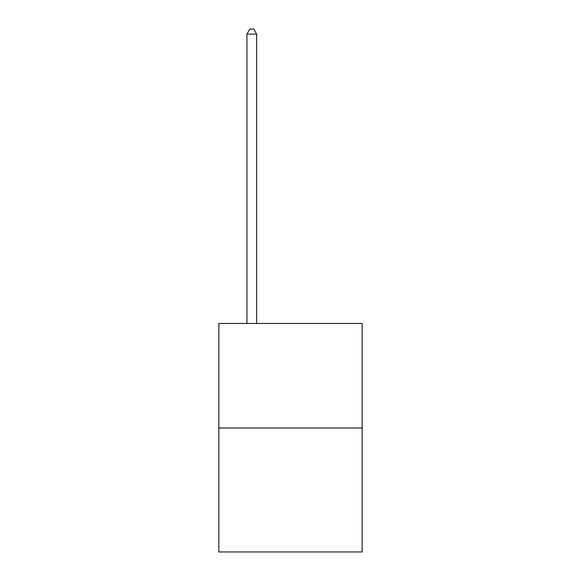 <?xml version="1.0" encoding="UTF-8"?>
<svg xmlns="http://www.w3.org/2000/svg" width="581" height="581" viewBox="0 0 581 581"><rect width="100%" height="100%" fill="white"/><g stroke="black" fill="none" stroke-linecap="round" stroke-linejoin="round"><path stroke-width="0.87" d="M362.145 428.023L362.145 323.457L218.855 323.457L218.855 551.95L362.145 551.95L362.145 428.023L218.855 428.023M256.613 323.457L256.613 34.083L246.932 34.083L246.932 323.457M246.932 34.083L249.837 29.05L253.708 29.05L256.613 34.083"/></g></svg>
